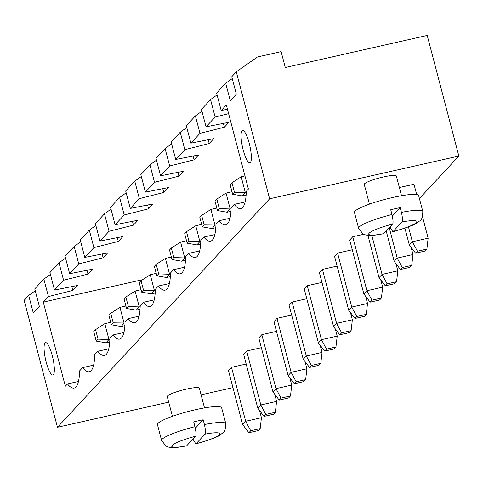 <?xml version="1.0" encoding="UTF-8"?>
<svg xmlns="http://www.w3.org/2000/svg" width="483" height="483" viewBox="0 0 483 483"><rect width="100%" height="100%" fill="white"/><g stroke="black" fill="none" stroke-linecap="round" stroke-linejoin="round"><path stroke-width="0.72" d="M427.207 35.434L458.85 156.045L269.617 198.797L236.308 71.834L257.463 56.97L281.118 51.627L285.284 67.499L427.207 35.434M419.407 198.525L458.85 156.045M168.712 402.152L57.459 427.286L269.617 198.797M232.957 387.638L201.091 394.84M204.52 407.894L199.352 388.199A16.591 2.451 165.3 0 0 186.335 389.141A16.591 2.451 165.3 0 0 167.257 396.615L172.425 416.316M246.668 351.008L243.637 354.274L257.795 408.232L260.826 404.965L246.668 351.008L261.345 347.694M246.191 364.013L231.514 367.328L228.483 370.594L242.641 424.551L245.672 421.285L231.514 367.328M276.499 331.374L261.822 334.689L258.791 337.949L272.949 391.912L275.98 388.646L261.822 334.689M276.976 318.369L273.946 321.63L288.103 375.587L291.134 372.327L276.976 318.369L291.654 315.049M352.747 236.761L349.716 240.027L363.874 293.984L366.905 290.724L352.747 236.761L363.717 234.285M337.593 253.086L334.562 256.346L348.72 310.303L351.751 307.043L337.593 253.086L352.27 249.765M322.439 269.405L319.408 272.672L333.566 326.629L336.597 323.362L322.439 269.405L337.116 266.091M292.13 302.044L289.1 305.31L303.258 359.267L306.288 356.001L292.13 302.044L306.808 298.729M321.962 282.41L307.285 285.725L304.254 288.991L318.412 342.948L321.443 339.682L307.285 285.725M416.69 194.571L413.979 184.24L399.375 187.537M401.524 195.724L396.356 176.029A16.591 2.451 165.3 0 0 383.339 176.971A16.591 2.451 165.3 0 0 364.267 184.446L369.429 204.146M57.459 427.286L24.15 300.329L28.696 295.433L33.279 312.887L39.34 306.361L34.758 288.9L43.85 279.114L48.433 296.568L43.277 302.116L65.344 386.225L67.463 383.943A60.272 13.512 -102.7 0 0 74.177 388.066A60.272 13.512 -102.7 0 0 79.586 370.884L82.617 367.623A60.272 13.512 -102.7 0 0 89.337 371.747A60.272 13.512 -102.7 0 0 94.74 354.564L97.771 351.298A60.272 13.512 -102.7 0 0 104.491 355.428A60.272 13.512 -102.7 0 0 109.895 338.245L112.925 334.979A60.272 13.512 -102.7 0 0 119.645 339.102A60.272 13.512 -102.7 0 0 125.049 321.926L128.08 318.659A60.272 13.512 -102.7 0 0 134.799 322.783A60.272 13.512 -102.7 0 0 140.203 305.6L143.234 302.34A60.272 13.512 -102.7 0 0 149.953 306.464A60.272 13.512 -102.7 0 0 155.357 289.281L158.388 286.014A60.272 13.512 -102.7 0 0 165.108 290.144A60.272 13.512 -102.7 0 0 170.511 272.961L173.542 269.695A60.272 13.512 -102.7 0 0 180.262 273.819A60.272 13.512 -102.7 0 0 185.665 256.642L188.696 253.376A60.272 13.512 -102.7 0 0 195.416 257.499A60.272 13.512 -102.7 0 0 200.819 240.317L203.85 237.056A60.272 13.512 -102.7 0 0 210.57 241.18A60.272 13.512 -102.7 0 0 215.973 223.997L219.004 220.737A60.272 13.512 -102.7 0 0 225.724 224.861A60.272 13.512 -102.7 0 0 231.128 207.678L234.158 204.412A60.272 13.512 -102.7 0 0 240.878 208.541A60.272 13.512 -102.7 0 0 246.282 191.359L248.407 189.07L226.34 104.962L221.19 110.51L227.469 109.267M221.19 110.51L216.607 93.056L225.7 83.263L230.282 100.718L236.344 94.191L231.762 76.731L236.308 71.834M274.7 394.2L276.596 401.403L260.826 404.965L265.867 414.426L264.05 416.388L257.795 408.232M261.442 417.723L245.672 421.285L250.713 430.751L260.18 428.614L261.442 417.723L259.546 410.52M291.75 385.084L275.98 388.646L281.021 398.107L290.488 395.969L291.75 385.084L289.854 377.875M305.008 361.556L306.904 368.764L291.134 372.327L296.176 381.787L294.358 383.744L288.103 375.587M380.785 279.953L382.675 287.156L366.905 290.724L371.946 300.185L381.413 298.047L382.675 287.156M365.631 296.272L367.521 303.481L351.751 307.043L356.792 316.504L354.975 318.46L348.72 310.303M350.477 312.592L352.367 319.8L336.597 323.362L341.638 332.823L339.821 334.785L333.566 326.629M320.163 345.236L322.058 352.439L306.288 356.001L311.33 365.468L309.512 367.424L303.258 359.267M337.212 336.12L321.443 339.682L326.484 349.143L335.951 347.005L337.212 336.12L335.323 328.917M395.939 263.633L397.829 270.836L382.059 274.398L371.832 235.414M397.829 270.836L396.567 281.722L394.744 283.684L385.283 285.821L379.028 277.665L367.925 235.354M379.028 277.665L382.059 274.398L387.1 283.865L396.567 281.722M411.093 247.308L412.983 254.517L397.213 258.079L389.232 227.662M412.983 254.517L411.721 265.402L409.898 267.365L400.437 269.502L394.182 261.345L386.201 230.928M394.182 261.345L397.213 258.079L402.254 267.54L411.721 265.402M422.54 216.867L428.137 238.197L412.367 241.76L408.461 226.871M415.591 253.177L417.409 251.22L426.875 249.083L425.052 251.039L415.591 253.177L409.336 245.02L404.911 228.151M409.336 245.02L412.367 241.76L417.409 251.22M35.241 290.748L28.696 295.433M50.395 274.429L43.85 279.114M232.245 78.578L225.7 83.263M71.846 286.606L72.842 290.41L48.433 296.568M43.277 302.116L142.551 279.687M228.616 113.638L215.128 117.037L206.036 126.83L228.93 122.302L224.384 127.198L199.974 133.362L190.882 143.155L213.776 138.627L209.23 143.523L184.82 149.682L175.727 159.475L198.622 154.946L194.075 159.843L169.666 166.001L160.573 175.794L183.468 171.266L178.921 176.162L154.512 182.32L145.419 192.113L168.313 187.585L163.767 192.482L139.358 198.646L130.265 208.433L153.159 203.911L148.613 208.807L124.203 214.965L115.111 224.758L138.005 220.23L133.459 225.126L109.049 231.285L99.957 241.077L122.851 236.549L118.305 241.446L93.895 247.604L84.803 257.397L107.697 252.869L103.151 257.765L78.741 263.923L69.649 273.716L92.543 269.188L87.997 274.084L63.587 280.249L54.494 290.041L77.389 285.513L72.842 290.41M67.463 383.943L78.469 381.455M82.617 367.623L93.624 365.136M234.158 204.412L245.165 201.93M97.771 351.298L108.778 348.817M219.004 220.737L230.011 218.25M112.925 334.979L123.932 332.491M203.85 237.056L214.857 234.569M128.08 318.659L139.086 316.172M188.696 253.376L199.702 250.888M143.234 302.34L154.24 299.852M173.542 269.695L184.548 267.208M158.388 286.014L169.394 283.533M249.246 143.385A16.591 3.719 -102.7 0 0 242.563 130.47A16.591 3.719 -102.7 0 0 242.593 147.472A16.591 3.719 -102.7 0 0 249.874 162.831A16.591 3.719 -102.7 0 0 249.246 143.385M52.242 355.554A16.591 3.719 -102.7 0 0 45.559 342.64A16.591 3.719 -102.7 0 0 45.583 359.642A16.591 3.719 -102.7 0 0 52.87 375.001A16.591 3.719 -102.7 0 0 52.242 355.554M186.613 445.881L177.358 447.403L171.429 447.566L168.664 447.143L165.959 446.069L161.624 440.502L157.458 424.629A33.176 4.902 -14.7 0 1 195.615 409.687A33.176 4.902 -14.7 0 1 221.643 407.791L225.809 423.663A33.176 4.902 -14.7 0 0 204.436 424.557L203.186 419.799A33.176 4.902 -14.7 0 0 198.525 420.79A33.176 4.902 -14.7 0 0 193.725 421.937L194.975 426.694C196.189 432.4 196.37 435.6 195.518 436.288L186.613 445.881A24.887 3.677 -14.7 0 1 172.141 445.362A24.887 3.677 -14.7 0 1 195.518 436.288M264.05 416.388L273.511 414.251L275.334 412.289L265.867 414.426M275.334 412.289L276.596 401.403M242.641 424.551L248.896 432.708L258.357 430.57L260.18 428.614M248.896 432.708L250.713 430.751M272.949 391.912L279.204 400.069L288.665 397.926L290.488 395.969M279.204 400.069L281.021 398.107M294.358 383.744L303.819 381.606L305.642 379.65L296.176 381.787M305.642 379.65L306.904 368.764M363.874 293.984L370.129 302.141L379.59 300.003L381.413 298.047M370.129 302.141L371.946 300.185M354.975 318.46L364.436 316.323L366.259 314.367L356.792 316.504M366.259 314.367L367.521 303.481M339.821 334.785L349.281 332.648L351.105 330.686L341.638 332.823M351.105 330.686L352.367 319.8M309.512 367.424L318.973 365.287L320.797 363.331L311.33 365.468M320.797 363.331L322.058 352.439M318.412 342.948L324.667 351.105L334.127 348.968L335.951 347.005M324.667 351.105L326.484 349.143M385.283 285.821L387.1 283.865M400.437 269.502L402.254 267.54M426.875 249.083L428.137 238.197M383.617 233.712L374.361 235.233L368.432 235.396L365.667 234.967L362.962 233.899L358.627 228.332L354.462 212.46A33.176 4.902 -14.7 0 1 392.619 197.511A33.176 4.902 -14.7 0 1 418.646 195.621L422.812 211.494A33.176 4.902 -14.7 0 0 401.439 212.387L400.196 207.63A33.176 4.902 -14.7 0 0 395.529 208.62A33.176 4.902 -14.7 0 0 390.729 209.767L391.979 214.524C393.192 220.23 393.373 223.43 392.522 224.118L383.617 233.712A24.887 3.677 -14.7 0 1 369.145 233.192A24.887 3.677 -14.7 0 1 392.522 224.118M54.494 290.041L49.912 272.581L59.004 262.788L63.587 280.249M65.549 258.103L59.004 262.788M87 270.287L87.997 274.084M69.649 273.716L65.066 256.262L74.159 246.469L78.741 263.923M80.703 241.784L74.159 246.469M102.154 253.967L103.151 257.765M206.036 126.83L201.453 109.375L210.546 99.583L215.128 117.037M217.09 94.897L210.546 99.583M84.803 257.397L80.22 239.942L89.313 230.149L93.895 247.604M95.857 225.464L89.313 230.149M223.388 123.4L224.384 127.198M117.309 237.648L118.305 241.446M190.882 143.155L186.299 125.695L195.392 115.902L199.974 133.362M201.936 111.217L195.392 115.902M99.957 241.077L95.374 223.623L104.467 213.83L109.049 231.285M111.012 209.145L104.467 213.83M208.233 139.72L209.23 143.523M132.463 221.323L133.459 225.126M175.727 159.475L171.145 142.014L180.237 132.221L184.82 149.682M186.782 127.542L180.237 132.221M115.111 224.758L110.529 207.298L119.621 197.505L124.203 214.965M126.166 192.826L119.621 197.505M193.079 156.039L194.075 159.843M147.617 205.003L148.613 208.807M160.573 175.794L155.991 158.339L165.083 148.547L169.666 166.001M171.628 143.862L165.083 148.547M130.265 208.433L125.683 190.978L134.775 181.185L139.358 198.646M141.32 176.5L134.775 181.185M177.925 172.365L178.921 176.162M162.771 188.684L163.767 192.482M145.419 192.113L140.837 174.659L149.929 164.866L154.512 182.32M156.474 160.181L149.929 164.866M185.641 257.735L184.735 257.934L180.576 242.068L186.523 240.721M185.508 260.343L181.705 261.2L184.735 257.934L173.838 257.554L171.338 248.033L180.576 242.068M170.487 274.054L169.581 274.259L165.421 258.387L171.368 257.041M170.354 276.662L166.55 277.52L169.581 274.259L158.684 273.873L156.184 264.352L165.421 258.387M155.2 292.982L151.396 293.839L154.427 290.579L150.267 274.706L156.214 273.366M155.333 290.374L143.529 290.192L141.03 280.671L150.267 274.706M109.864 339.338L108.965 339.543L104.805 323.67L110.752 322.324M109.738 341.946L105.934 342.803L108.965 339.543L98.067 339.157L95.568 329.635L104.805 323.67M124.892 325.627L121.088 326.484L124.119 323.218L119.959 307.351L125.906 306.005M125.019 323.018L113.221 322.837L110.722 313.316L119.959 307.351M140.173 306.693L139.273 306.898L135.113 291.032L141.06 289.685M140.046 309.307L136.242 310.164L139.273 306.898L128.375 306.518L125.876 296.991L135.113 291.032M200.662 244.024L196.859 244.881L199.89 241.615L195.73 225.748L201.677 224.402M200.795 241.409L188.992 241.234L186.492 231.707L195.73 225.748M231.103 208.771L230.198 208.976L226.038 193.103L231.985 191.757M230.971 211.379L227.167 212.236L230.198 208.976L219.3 208.59L216.801 199.068L226.038 193.103M215.816 227.698L212.013 228.562L215.044 225.295L210.884 209.423L216.831 208.082M215.949 225.09L204.146 224.909L201.646 215.388L210.884 209.423M246.258 192.451L245.352 192.651L241.192 176.784L244.959 175.933M246.125 195.06L242.321 195.917L245.352 192.651L234.454 192.27L231.955 182.749L241.192 176.784M195.343 428.246L203.186 419.799M196.074 443.744L204.979 434.151A24.887 3.677 -14.7 0 1 219.451 434.676A24.887 3.677 -14.7 0 1 196.074 443.744L195.82 443.907C210.135 439.808 218.467 436.698 220.822 434.573C222.5 432.164 225.295 434.712 225.809 423.663M192.922 439.089L195.82 443.907M204.436 424.557C205.649 430.262 205.83 433.462 204.979 434.151M392.353 216.076L400.196 207.63M393.077 231.574L401.983 221.981A24.887 3.677 -14.7 0 1 416.455 222.506A24.887 3.677 -14.7 0 1 393.077 231.574L392.824 231.731C407.139 227.638 415.477 224.529 417.825 222.403C419.504 219.994 422.305 222.542 422.812 211.494M389.926 226.919L392.824 231.731M401.439 212.387C402.653 218.093 402.834 221.292 401.983 221.981M181.705 261.2L172.014 259.51L169.521 249.989L171.338 248.033M172.014 259.51L173.838 257.554M166.55 277.52L156.86 275.829L154.367 266.308L156.184 264.352M156.86 275.829L158.684 273.873M143.529 290.192L141.706 292.155L151.396 293.839M141.706 292.155L139.213 282.633L141.03 280.671M105.934 342.803L96.244 341.113L93.75 331.592L95.568 329.635M96.244 341.113L98.067 339.157M113.221 322.837L111.398 324.793L121.088 326.484M111.398 324.793L108.904 315.272L110.722 313.316M136.242 310.164L126.552 308.474L124.059 298.953L125.876 296.991M126.552 308.474L128.375 306.518M188.992 241.234L187.169 243.191L196.859 244.881M187.169 243.191L184.675 233.669L186.492 231.707M227.167 212.236L217.477 210.552L214.983 201.025L216.801 199.068M217.477 210.552L219.3 208.59M204.146 224.909L202.323 226.871L212.013 228.562M202.323 226.871L199.829 217.35L201.646 215.388M242.321 195.917L232.637 194.226L230.137 184.705L231.955 182.749M232.637 194.226L234.454 192.27M161.624 440.502A33.176 4.902 -14.7 0 1 194.975 426.694M358.627 228.332A33.176 4.902 -14.7 0 1 391.979 214.524"/></g></svg>
